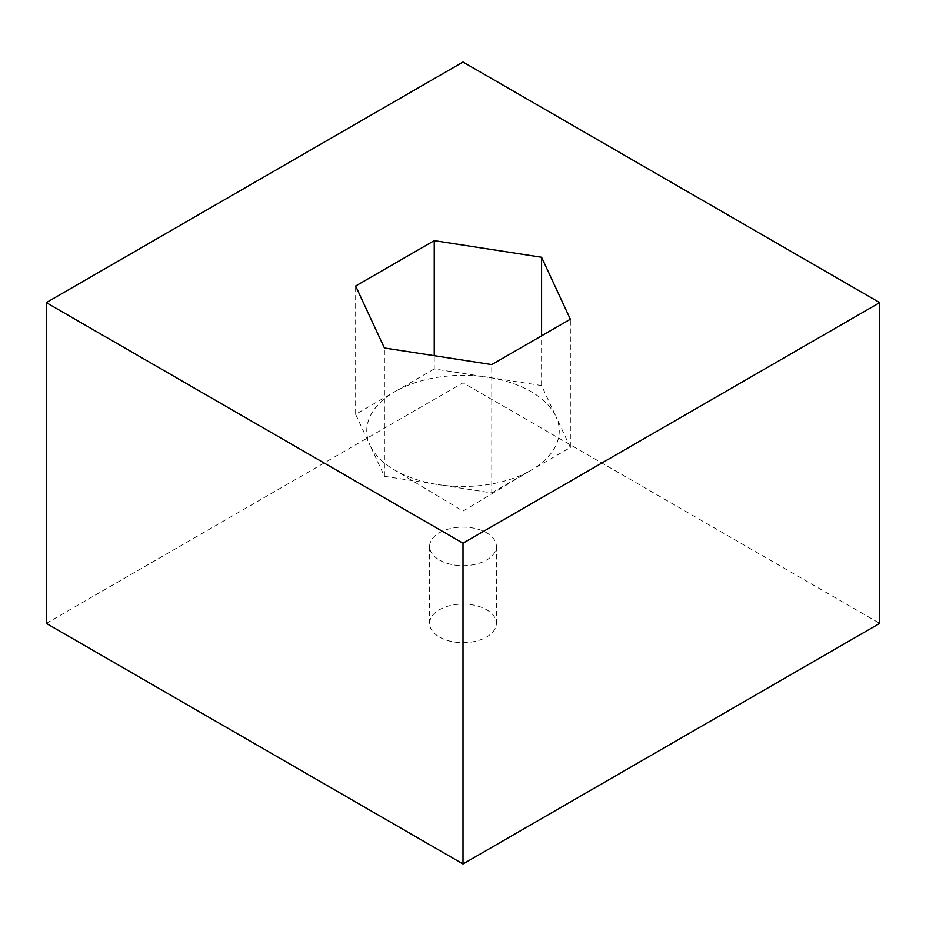 <?xml version="1.0" encoding="UTF-8"?>
<svg xmlns="http://www.w3.org/2000/svg" width="926" height="926" viewBox="0 0 926 926"><rect width="100%" height="100%" fill="white"/><g stroke="black" fill="none" stroke-linecap="round" stroke-linejoin="round"><path stroke-width="0.69" stroke-dasharray="4.63 3.47" d="M570.358 447.536L555.97 416.538A96.258 55.572 180 0 1 532.392 469.436A96.258 55.572 180 0 1 531.061 470.211L570.358 447.536L570.358 319.215M491.764 492.898L531.061 470.211A96.258 55.572 180 0 1 438.091 484.599L491.764 492.898L491.764 364.589M384.406 476.3L438.091 484.599A96.258 55.572 180 0 1 394.939 470.211A96.258 55.572 180 0 1 393.608 469.436A96.258 55.572 180 0 1 370.03 445.302L384.406 476.3L384.406 347.979M355.642 414.316L370.03 445.302A96.258 55.572 180 0 1 394.939 391.629L355.642 414.316L355.642 286.007M434.236 368.942L394.939 391.629A96.258 55.572 180 0 1 487.909 377.241L434.236 368.942L434.236 355.688M46.3 623.383L463 382.808L879.7 623.383M463 62.03L463 382.808M439.387 637.019A33.394 19.284 0 0 0 475.779 641.197A33.394 19.284 0 0 0 496.394 623.383A33.394 19.284 0 0 0 463 604.111A33.394 19.284 0 0 0 429.606 623.383A33.394 19.284 0 0 0 439.387 637.019M541.594 385.552L487.909 377.241A96.258 55.572 180 0 1 555.97 416.538L541.594 385.552L541.594 335.825M439.387 560.033A33.394 19.284 0 0 0 475.779 564.212A33.394 19.284 0 0 0 496.394 546.398A33.394 19.284 0 0 0 463 527.125A33.394 19.284 0 0 0 429.606 546.398A33.394 19.284 0 0 0 439.387 560.033M429.606 546.398L429.606 623.383M496.394 546.398L496.394 623.383M393.608 469.436L463 511.117L532.392 469.436"/><path stroke-width="1.39" d="M879.7 302.617L463 62.03L46.3 302.617L46.3 623.383L463 863.97L879.7 623.383L879.7 302.617L463 543.192L463 863.97M46.3 302.617L463 543.192M355.642 286.007L384.406 347.979L491.764 364.589L570.358 319.215L541.594 257.243L434.236 240.633L355.642 286.007M541.594 335.825L541.594 257.243M434.236 355.688L434.236 240.633"/></g></svg>
